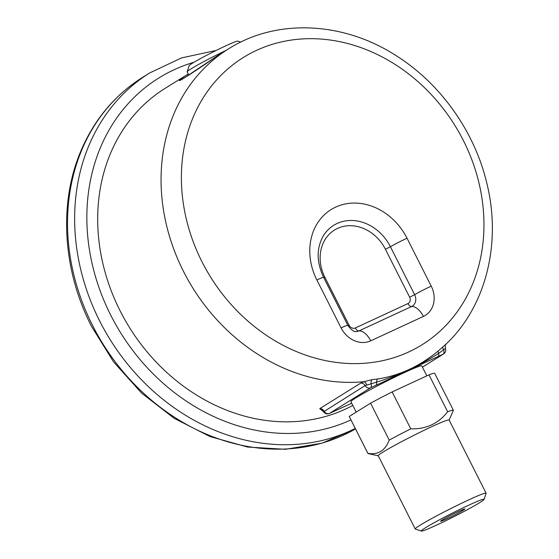 <?xml version="1.0" encoding="UTF-8"?>
<svg xmlns="http://www.w3.org/2000/svg" width="559" height="559" viewBox="0 0 559 559"><rect width="100%" height="100%" fill="white"/><g stroke="black" fill="none" stroke-linecap="round" stroke-linejoin="round"><path stroke-width="0.84" d="M184.987 75.975L165.115 88.35A184.309 156.646 58.1 0 0 120.087 310.797A184.309 156.646 58.1 0 0 352.813 405.415M322.005 410.341L319.734 408.643L360.807 383.076L363.951 381.706L372.07 379.673L377.73 378.96C399.399 375.669 419.613 366.306 438.361 350.87L446.208 343.967C486.309 305.962 501.8 242.466 486.672 182.597C474.43 131.568 440.876 84.178 397.204 56.354C344.155 21.508 276.845 18.07 228.484 48.899L217.737 55.586C190.563 74.557 168.741 88.14 185.008 75.961L188.271 74.04M226.088 50.387A31.814 1.754 153.2 0 0 187.167 71.741A31.814 1.754 153.2 0 0 187.167 71.852L188.879 75.234M187.167 71.741L189.18 65.655A27.272 1.502 -26.8 0 1 212.846 52.113A27.272 1.502 -26.8 0 1 237.792 41.1L240.789 42.086M436.977 524.922A35.147 1.936 153.2 0 0 484.08 499.404A35.147 1.936 153.2 0 0 451.826 513.4A35.147 1.936 153.2 0 0 421.423 531.05A35.147 1.936 153.2 0 0 436.977 524.922M446.62 518.913A13.591 0.748 -26.8 0 1 440.569 521.212A13.591 0.748 -26.8 0 1 452.364 514.462A13.591 0.748 -26.8 0 1 464.795 508.976A13.591 0.748 -26.8 0 1 459.198 512.568A13.591 0.748 -26.8 0 1 446.62 518.913M421.423 531.05L415.33 529.059A39.696 2.187 -26.8 0 1 415.225 528.975A39.696 2.187 -26.8 0 1 432.526 518.102A39.696 2.187 -26.8 0 1 468.414 500.026A39.696 2.187 -26.8 0 1 486.085 493.185A39.696 2.187 -26.8 0 1 486.085 493.317L484.08 499.404M486.085 493.185L449.115 419.984A39.696 2.187 153.2 0 0 431.436 426.824A39.696 2.187 153.2 0 0 395.548 444.901A39.696 2.187 153.2 0 0 378.247 455.781L415.225 528.975M449.143 420.047L453.391 410.362A47.878 2.634 153.2 0 0 453.377 410.278A47.878 2.634 153.2 0 0 447.647 411.766C438.473 423.568 426.189 429.263 410.781 428.844A47.878 2.634 153.2 0 0 389.232 440.087C385.221 450.624 378.115 455.054 367.892 453.37A47.878 2.634 153.2 0 0 367.906 453.454A47.878 2.634 153.2 0 0 368.081 453.566L378.282 455.844M410.781 428.844L392.139 391.929L428.998 374.851L447.647 411.766M389.232 440.087L370.582 403.172A47.878 2.634 -26.8 0 1 392.139 391.929M370.582 403.172L349.242 416.455L367.892 453.37M367.906 453.454L349.263 416.539A47.878 2.634 -26.8 0 1 349.242 416.455M428.998 374.851A47.878 2.634 -26.8 0 1 434.727 373.37L453.377 410.278M426.824 375.865L421.779 365.879A39.696 2.187 153.2 0 0 404.108 372.72A39.696 2.187 153.2 0 0 368.22 390.797A39.696 2.187 153.2 0 0 350.919 401.676L356.202 412.13M334.478 411.075A4.542 2.383 -114.9 0 0 334.624 411.019A4.542 2.383 -114.9 0 0 334.757 410.949L351.702 403.228M422.408 367.116L443.203 354.168L375.83 385.375A4.542 2.383 -114.9 0 0 376.549 382.153L365.118 385.598L323.619 411.773A4.542 4.542 0 0 0 329.363 413.457A4.542 2.383 65.1 0 1 329.034 413.562M442.994 346.818A4.542 2.054 47.6 0 0 443.692 350.053A4.542 2.383 65.1 0 1 443.203 354.168A4.542 3.864 -121.9 0 0 443.56 353.98A4.542 4.542 0 0 0 445.397 348.474L438.661 353.379C419.299 365.747 398.595 375.334 376.549 382.153A4.542 2.725 82.7 0 1 377.73 378.96M437.942 356.607A4.542 2.383 -114.9 0 0 438.661 353.379A4.542 1.866 49.8 0 1 438.361 350.87M375.83 385.375L370.568 387.813L329.496 413.387A4.542 2.383 65.1 0 1 329.363 413.457L351.709 403.235M360.807 383.076A4.542 3.864 -121.9 0 1 365.118 385.598A4.542 3.864 -121.9 0 0 370.568 387.813A4.542 2.383 -114.9 0 0 371.05 383.698A4.542 2.522 84.1 0 1 372.07 379.673M228.484 48.899A184.309 156.646 -121.9 0 0 183.464 271.346A184.309 156.646 -121.9 0 0 363.951 381.706A4.542 2.096 -108.4 0 1 366.704 384.913M316.862 279.968A58.332 49.576 -121.9 0 1 335.679 207.103A58.332 49.576 -121.9 0 1 407.022 238.211L431.234 286.145A24.24 20.606 -121.9 0 1 423.415 316.429L370.729 340.829A24.24 20.606 -121.9 0 1 341.081 327.902L316.862 279.968A15.149 0.832 -26.8 0 1 323.612 277.355L347.824 325.296A15.149 0.832 -26.8 0 0 341.081 327.902M201.946 261.696A169.16 143.768 58.1 0 0 463.991 301.427A169.16 143.768 58.1 0 0 332.081 40.304A169.16 143.768 58.1 0 0 201.946 261.696M355.272 428.446A205.523 174.674 -121.9 0 1 99.628 320.922A205.523 174.674 -121.9 0 1 149.833 72.873L142.72 77.303A205.523 174.674 58.1 0 0 92.514 325.352A205.523 174.674 58.1 0 0 355.51 428.914L321.977 443.182L285.488 449.303L247.623 447.053L209.988 436.558L174.142 418.3L141.574 393.075L113.617 361.939L91.424 326.197C62.419 269.536 58.485 202.065 81.509 149.512C94.974 118.634 115.378 94.562 142.72 77.303M194.036 62.252A196.433 166.945 58.1 0 0 110.724 315.136A196.433 166.945 58.1 0 0 350.954 419.886M355.321 327.972L408.007 303.565A5.08 4.318 58.1 0 0 409.649 297.22L385.43 249.286A39.165 33.288 58.1 0 0 337.531 228.4A39.165 33.288 58.1 0 0 324.898 277.327L349.109 325.261A5.08 4.318 58.1 0 0 355.321 327.972A4.542 2.383 -114.9 0 0 358.878 330.942A15.149 7.938 65.1 0 1 370.729 340.829M323.612 277.355C316.429 262.038 316.366 248.126 323.416 235.632A43.588 37.048 -121.9 0 1 390.413 246.729L414.631 294.663A9.503 8.071 -121.9 0 1 411.564 306.535L358.878 330.942A9.503 8.071 -121.9 0 1 356.614 331.557C354.106 332.116 351.178 330.027 347.824 325.296M408.007 303.565A4.542 2.383 -114.9 0 0 411.564 306.535A15.149 7.938 65.1 0 1 423.415 316.429M409.649 297.22L414.631 294.663A15.149 0.832 -26.8 0 1 431.234 286.145M407.022 238.211A15.149 0.832 153.2 0 0 390.413 246.729L385.43 249.286M349.109 325.261L348.054 325.736M323.836 277.802L324.898 277.327M319.734 408.643A4.542 3.864 -121.9 0 1 324.045 411.165A4.542 3.864 -121.9 0 0 329.496 413.387L334.757 410.949M149.833 72.873L181.514 57.919L216.186 50.443M182.632 79.043L217.737 55.586M443.56 353.98L422.415 367.137M445.397 348.474C444.964 342.758 446.299 344.924 446.201 343.967M323.612 411.773L321.488 410.159L323.249 410.089"/></g></svg>
